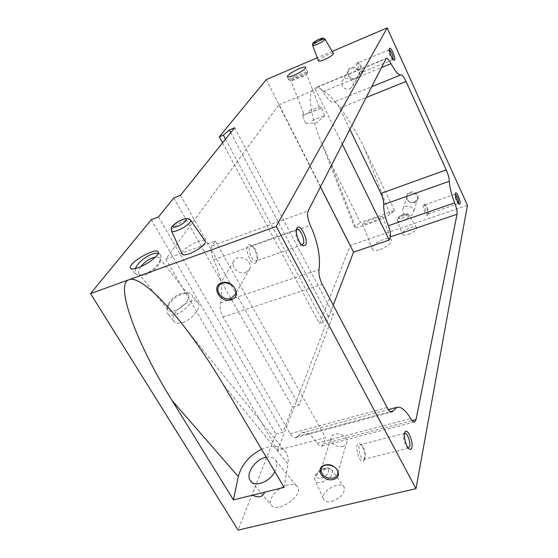 <?xml version="1.0" encoding="UTF-8"?>
<svg xmlns="http://www.w3.org/2000/svg" width="558" height="558" viewBox="0 0 558 558"><rect width="100%" height="100%" fill="white"/><g stroke="black" fill="none" stroke-linecap="round" stroke-linejoin="round"><path stroke-width="0.42" stroke-dasharray="2.79 2.09" d="M356.206 78.845C363.335 76 357.992 64.602 350.898 67.623C343.784 70.545 349.168 81.824 356.206 78.845M414.72 202.554C421.688 200.189 416.833 189.839 409.9 192.357C402.953 194.784 407.842 205.037 414.72 202.554M467.451 205.288L350.389 245.36L319.525 323.619L222.558 142.855M266.319 79.571L350.389 245.36M332.212 51.399L317.3 57.774M394.541 210.617L364.493 148.344L389.951 214.293L394.541 210.617L360.44 222.565L329.994 161.492L355.313 226.402L360.44 222.565M364.493 148.344C349.203 116.496 327.79 88.917 317.167 87.927C306.412 86.63 308.769 111.97 321.722 143.287L329.994 161.492M389.951 214.293C385.473 218.311 352.844 230.238 354.49 227.28L355.313 226.402M342.256 144.124L315.528 89.629L317.056 87.327L385.794 58.799M349.831 129.275L339.613 108.182C337.437 103.914 335.546 101.87 333.935 102.051L371.502 86.811M317.056 87.327L317.607 86.839C319.036 86.462 320.815 88.073 322.942 91.672C327.365 99.164 331.034 102.623 333.935 102.051M151.274 219.671L275.938 434.138L238.085 530.1M204.891 240.749C201.675 237.75 181.029 249.349 181.936 253.667M333.405 53.415C332.24 52.013 318.074 59.057 318.465 60.836M331.557 501.489C340.701 498.099 344.956 493.432 344.307 487.483C341.468 479.866 320.906 490.782 323.312 498.629C324.226 501.44 326.974 502.395 331.557 501.489M408.449 234.472C413.813 232.302 416.519 230.049 416.575 227.713C415.682 224.211 401.348 230.621 402.318 234.067C402.82 235.434 404.864 235.574 408.449 234.472M380.144 249.517C387.308 246.622 391.102 243.469 391.514 240.066C390.795 238.224 388.124 238.022 383.506 239.459C376.406 242.339 372.639 245.478 372.214 248.889C372.897 250.716 375.541 250.919 380.144 249.517M288.102 484.972C278.072 487.148 267.442 499.117 270.958 504.558C275.512 514.427 303.545 496.285 297.784 487.28C296.179 484.651 292.95 483.877 288.102 484.972M275.938 434.138L282.941 432.234L292.587 407.214L299.018 405.338L333.321 314.363L328.146 315.995L323.473 322.385L319.525 323.619M180.527 195.307L299.018 405.338M234.667 127.754L333.321 314.363M230.754 132.63L328.146 315.995M225.53 139.151L323.473 322.385M158.521 216.874L282.941 432.234M173.866 197.957L292.587 407.214M301.739 244.864L301.439 244.788C298.105 244.006 294.171 233.021 296.207 230.175L296.438 229.861M257.099 260.091L256.136 260.991C252.118 262.951 246.469 247.194 250.758 245.987L252.09 246.036C255.557 247.089 259.093 256.938 257.119 260.056L257.099 260.091M256.408 262.065C251.588 270.051 241.572 241.935 250.305 244.934C254.539 246.231 258.835 258.208 256.429 262.023L256.408 262.065M408.365 448.137L407.954 448.025C405.15 447.125 402.213 435.951 404.187 433.74L404.522 433.413M365.302 457.574L364.06 459.283C360.608 460.608 356.743 445.298 360.37 444.705L361.333 444.831C364.451 447.781 365.776 452.029 365.302 457.574M364.541 459.157L363.976 460.496C359.547 466.732 352.928 440.464 359.701 443.638C363.509 447.23 365.12 452.405 364.541 459.157M458.564 203.391L458.181 203.551C455.942 200.936 454.875 197.874 454.972 194.379L455.384 194.261M428.523 213.47L428.188 213.951C426.71 214.753 423.341 205.107 424.973 204.758L425.259 204.758C427.344 206.885 428.432 209.787 428.523 213.47M427.965 214.711L427.819 215.067C426.207 217.794 421.053 203.049 423.982 204.095C426.535 206.683 427.86 210.22 427.965 214.711M393.139 59.455L392.741 59.608C391.228 59.49 387.956 51.217 388.933 49.976L389.331 49.788M362.184 72.198L361.954 72.421C360.37 73.412 356.304 63.291 358.083 62.782L358.403 62.768C360.998 65.321 362.261 68.46 362.184 72.184L361.654 73.607C360.001 76.739 353.744 61.15 357.043 62.126C359.087 62.433 362.874 71.87 361.654 73.607L361.647 73.621M320.425 186.895L278.805 104.841L165.81 259.065L215.388 240.965L212.207 245.778C210.499 249.21 210.966 253.876 213.609 259.77L310.311 225.265M278.805 104.841L315.528 89.629M165.81 259.065L277.598 450.257L325.593 437.598L323.619 443.729L321.687 446.093C320.285 446.407 318.813 445.403 317.265 443.08C312.006 435.142 306.851 431.732 301.801 432.848L295.587 437.695C293.815 438.072 292.015 436.733 290.174 433.678L223.061 316.951C220.368 311.824 219.496 307.095 220.438 302.778C223.374 290.007 221.101 275.673 213.609 259.77M277.598 450.257L333.224 305.128M215.388 240.965L325.593 437.598M266.285 457.225C270.714 456.493 273.852 457.602 275.722 460.559C277.319 463.586 277.019 467.29 274.836 471.677M261.562 449.239C273.12 444.419 281.406 445.647 286.414 452.929C288.074 455.949 288.577 459.59 287.921 463.844L223.786 385.369M284.113 487.371L287.921 463.844M182.773 322.468C191.931 319.685 201.299 308.093 198.418 303.308C194.568 293.982 168.593 312.459 173.678 320.941C175.135 323.368 178.162 323.877 182.773 322.468M176.126 314.252C185.312 311.413 194.791 299.806 191.952 295.07L190.306 293.382L187.6 292.727C179.02 293.794 172.282 298.586 167.386 307.095L167.037 312.801C168.474 315.207 171.501 315.689 176.126 314.252M175.261 310.632C182.85 308.267 190.71 298.683 188.367 294.77L184.789 292.845C177.681 293.731 172.094 297.707 168.028 304.759L167.735 309.439C168.921 311.434 171.432 311.831 175.261 310.632M140.86 266.633C138.719 269.612 138.021 271.997 138.782 273.804L141.795 275.492L146.245 274.696C152.599 271.99 157.098 268.028 159.741 262.804L160.034 258.786C159.33 257.398 157.802 256.84 155.445 257.112M135.406 268.544L135.029 273.539L138.656 275.561L144.048 274.592C151.755 271.307 157.216 266.501 160.418 260.181L160.781 255.355L158.172 253.409M375.283 218.248C379.859 216.678 382.244 216.134 382.439 216.623C382.621 218.018 361.73 225.955 362.595 224.17C363.844 222.865 368.071 220.891 375.283 218.248M311.838 120.612L324.679 115.722L311.838 120.612M308.811 112.842L321.659 108.015L302.61 115.569L308.811 112.842M308.734 110.979L319.357 106.997L308.734 110.979M295.914 78.127L306.698 74.395C307.284 74.856 292.099 80.945 290.955 80.715L295.914 78.127M294.645 76.558C301.641 73.684 305.979 72.17 307.66 72.024L307.702 72.059C308.393 72.645 290.076 79.996 288.667 79.703L294.645 76.558M414.42 202.303L417.593 198.606C418.758 192.496 407.696 190.515 406.915 196.681C407.187 201.096 409.684 202.972 414.42 202.303M410.43 215.834L412.627 214.37L413.687 212.061C414.866 205.825 403.49 203.768 402.709 210.059C402.995 214.572 405.568 216.497 410.43 215.834M355.844 78.497L358.668 75.658C361.479 69.45 350.808 64.665 348.311 71.012C347.571 76.662 350.082 79.152 355.844 78.497M349.887 88.987L352.789 86.085C355.662 79.724 344.67 74.8 342.117 81.301C341.37 87.09 343.965 89.65 349.887 88.987M342.375 446.581C345.011 445.814 346.525 444.266 346.916 441.929C348.318 433.88 331.661 430.295 330.873 438.442C331.529 444.342 335.358 447.056 342.375 446.581M245.743 272.569L249.803 268.754C253.576 260.161 236.927 252.676 233.676 261.5C230.796 267.387 239.298 275.157 245.743 272.569M339.613 108.182L366.013 97.566M322.942 91.672L381.288 67.623M212.207 245.778L308.169 210.91M220.438 302.778L319.03 269.598M223.061 316.951L322.224 284.245M290.174 433.678L387.161 407.542M297.051 436.551L390.384 411.595M317.265 443.08L410.646 418.584M323.619 443.729L412.076 420.613M319.127 40.936L317.544 41.724M190.55 219.998C188.046 217.732 170.713 227.392 171.355 230.719L171.613 231.27M402.332 220.787C406.775 218.966 409.035 217.118 409.119 215.235C408.435 212.417 396.501 217.78 397.275 220.549C397.673 221.638 399.361 221.721 402.332 220.787M401.872 218.436C407.535 215.29 407.947 213.972 403.099 214.488C397.449 217.613 397.045 218.931 401.872 218.436M321.708 482.175C329.297 479.329 332.875 475.493 332.435 470.673C330.203 464.507 313.003 473.63 314.928 479.964C315.654 482.224 317.914 482.963 321.708 482.175M321.143 478.122C328.962 476.211 331.745 466.9 324.01 468.915C316.351 470.764 313.352 480.061 321.143 478.122M321.722 143.287L354.49 227.28M301.439 244.788L302.08 245.164M296.207 230.175L296.535 229.296M296.961 229.484L250.758 245.987M302.443 244.802L256.136 260.991M252.09 246.036L250.305 244.934M257.119 260.056L256.429 262.023M407.954 448.025L408.84 448.653M404.187 433.74L404.71 432.666M404.773 433.294L360.37 444.705M408.686 448.109L364.06 459.283M361.333 444.831L359.701 443.638M364.841 458.669L363.976 460.496M458.181 203.551L459.234 204.095M454.972 194.379L455.474 193.27M455.133 194.247L424.973 204.758M458.39 203.551L428.188 213.951M425.259 204.758L423.982 204.095M428.405 213.763L427.819 215.067M392.741 59.608L393.829 60.111M388.933 49.976L389.386 48.79M389.107 49.802L358.083 62.782M392.985 59.594L361.954 72.421M358.403 62.768L357.043 62.126M317.607 86.839L386.22 58.353M295.587 437.695L392.009 411.937M301.801 432.848L388.417 409.593M321.687 446.093L414.573 421.89M251.581 482.119L270.958 504.558M275.722 460.559L297.784 487.28M186.616 329.841L286.414 452.929M198.418 303.308L191.952 295.07M173.678 320.941L167.037 312.801M168.028 304.759L167.386 307.095M184.789 292.845L187.6 292.727M188.367 294.77L160.034 258.786M167.735 309.439L138.782 273.804M159.741 262.804L160.418 260.181M141.795 275.492L138.656 275.561M160.781 255.355L158.284 252.167M135.029 273.539L130.977 268.565M362.595 224.17L372.214 248.889M382.439 216.623L391.514 240.066M305.679 123.241L316.498 122.983L324.679 115.722M324.651 115.715L321.659 108.015M305.617 123.255L302.61 115.569M303.594 113.253L302.589 115.569M319.329 107.003L321.631 108.015M319.357 106.997L306.663 74.367M303.608 113.253L290.885 80.701M306.698 74.395L307.702 72.059M290.955 80.715L288.667 79.703M307.66 72.024L305.889 67.455M288.577 79.682L287.44 76.781M416.575 227.713L409.119 215.235C407.403 213.965 408.205 212.675 401.92 214.837C395.978 218.408 397.505 218.799 397.275 220.549L402.318 234.067M344.307 487.483L332.435 470.673L328.648 468.022C327.811 467.304 325.279 467.834 321.066 469.62C315.877 472.989 313.84 476.434 314.928 479.964L323.312 498.629M406.915 196.681L402.709 210.059M417.593 198.606L413.687 212.061M348.311 71.012L342.117 81.301M358.668 75.658L352.789 86.085M330.873 438.442L321.513 468.218M346.916 441.929L337.764 473.435M233.676 261.5L219.322 285.354M249.803 268.754L235.295 294.484"/><path stroke-width="0.84" d="M233.446 499.877L238.287 476.581L172.255 400.784L233.446 499.877L252.418 495.197C258.8 498.064 262.867 497.059 264.618 492.184L284.113 487.371L223.786 385.369C212.047 365.553 199.659 347.041 186.616 329.841C161.408 296.584 138.196 276.133 129.184 279.642L276.245 226.464L387.154 27.9L332.212 51.399M317.3 57.774L266.319 79.571L219.315 136.815L222.558 142.855M387.154 27.9L467.451 205.288L415.975 488.668L238.085 530.1L90.549 293.613L129.024 279.697C114.355 283.848 136.919 344.342 172.255 400.784M221.707 282.878C232.658 278.637 242.632 296.424 231.263 299.709C220.466 303.845 210.415 286.345 221.707 282.878M325.084 465.037C335.707 461.982 344.244 477.209 333.272 479.462C322.789 482.447 314.168 467.43 325.084 465.037M276.245 226.464L415.975 488.668M333.224 305.128L353.528 252.153L389.282 240.031L342.256 144.124M389.282 240.031L390.279 236.955C390.879 234.283 390.237 230.545 388.361 225.739L454.672 202.861C451.345 194.31 449.567 187.111 449.33 181.252C449.162 178.044 448.13 174.263 446.233 169.911L406.029 81.475C403.922 77.025 402.206 74.835 400.881 74.891C398.503 75.232 395.21 71.473 391.005 63.626C388.989 59.846 387.392 58.095 386.22 58.353L308.169 210.91C306.942 214.286 307.66 219.078 310.311 225.265C317.76 241.977 320.669 256.757 319.03 269.598C318.52 273.957 319.588 278.84 322.224 284.245L387.161 407.542C388.926 410.765 390.544 412.229 392.009 411.937L396.919 407.312C401.097 406.44 405.673 410.2 410.646 418.584C412.111 421.039 413.422 422.141 414.573 421.89L416.038 419.574L457.051 214.244C457.358 211.601 456.563 207.806 454.672 202.861M349.831 129.275L380.912 193.403C382.851 197.609 383.778 201.312 383.709 204.521C383.492 210.38 385.041 217.453 388.361 225.739M219.315 136.815L223.388 135.141L229.324 129.951L234.667 127.754L180.527 195.307L173.866 197.957L158.521 216.874L151.274 219.671L90.549 293.613M171.613 231.27L181.936 253.667C182.292 255.285 184.775 255.306 189.371 253.73C197.044 251.058 206.307 243.874 205.344 241.405L204.891 240.749M312.633 45.498L318.465 60.836C318.716 61.554 320.648 61.164 324.275 59.685C329.813 57.139 332.896 55.109 333.51 53.596L333.405 53.415M299.025 68.76C292.211 71.905 288.319 74.493 287.349 76.544C287.642 77.422 289.909 76.997 294.143 75.267C301.02 72.094 304.933 69.492 305.889 67.455C305.568 66.576 303.28 67.009 299.025 68.76M138.405 267.624C147.696 264.38 159.637 255.034 158.284 252.167C157.307 246.336 128.159 262.72 130.412 267.868C131.06 269.34 133.732 269.256 138.405 267.624M394.687 59.978L394.15 60.257C392.316 60.118 388.305 50.011 389.498 48.504C390.628 46.098 395.95 57.892 394.687 59.978M460.099 203.656L459.499 204.235C457.825 204.026 454.421 194.31 455.586 193.04C456.597 191.087 460.803 200.978 460.099 203.656M411.916 447.3C411.539 449.037 410.814 449.692 409.725 449.274C406.308 448.179 402.709 434.508 405.115 431.829C407.48 427.951 413.345 441.343 411.916 447.3M305.638 244.878L303.378 245.932C299.318 244.99 294.505 231.542 296.989 228.089C299.848 222.551 308.595 239.605 305.638 244.878M229.324 129.951L230.754 132.63M223.388 135.141L225.53 139.151M296.438 229.861L296.961 229.484C300.009 227.887 305.428 240.275 303.301 243.93L301.739 244.864M404.522 433.413L404.773 433.294C407.054 432.304 410.8 442.166 409.76 446.414L408.365 448.137M455.384 194.261C457.358 196.451 458.453 199.387 458.676 203.084L458.564 203.391M389.331 49.788C391.807 52.319 393.09 55.514 393.188 59.378L393.139 59.455M353.528 252.153L320.425 186.895M274.836 471.677C269.695 482.3 253.918 487.818 250.137 480.438C245.618 473.826 254.978 459.771 265.203 457.469L266.285 457.225M238.287 476.581C241.537 464.661 249.293 455.551 261.562 449.239M264.618 492.184L252.418 495.197M155.445 257.112C150.004 258.221 145.143 261.395 140.86 266.633M158.172 253.409C152.188 251.665 138.363 260.844 135.406 268.544M333.056 478.157C335.797 477.397 337.367 475.821 337.764 473.435C339.18 465.198 321.813 461.375 321.038 469.724C321.75 475.772 325.76 478.583 333.056 478.157M231.089 298.397L235.295 294.484C239.159 285.633 221.714 277.786 218.401 286.882C215.451 292.95 224.386 301.027 231.089 298.397M383.709 204.521L449.33 181.252M380.912 193.403L446.233 169.911M366.013 97.566L406.029 81.475M371.502 86.811L400.881 74.891M381.288 67.623L391.005 63.626M390.384 411.595L393.167 410.848M412.076 420.613L416.038 419.574M390.279 236.955L457.051 214.244M317.544 41.724C314.475 43.378 312.815 44.591 312.578 45.351C312.766 45.895 314.363 45.54 317.363 44.284C321.952 42.15 324.526 40.49 325.077 39.304C324.665 38.774 322.684 39.318 319.127 40.936M316.972 41.983C323.082 38.718 323.766 37.818 319.016 39.283C312.933 42.527 312.25 43.426 316.972 41.983M205.344 241.405L190.892 220.501C188.367 218.011 187.725 216.734 176.879 222.377C169.611 227.755 171.473 227.992 171.355 230.719C171.606 231.961 173.636 231.905 177.444 230.545C185.444 227.001 189.929 223.653 190.892 220.501L190.55 219.998M177.095 226.527C185.249 223.458 190.327 216.623 182.243 219.74C174.277 222.726 168.969 229.603 177.095 226.527M302.08 245.164L303.378 245.932M296.535 229.296L296.989 228.089M408.84 448.653L409.725 449.274M404.71 432.666L405.115 431.829M388.417 409.593L396.919 407.312M250.137 480.438L251.581 482.119M130.977 268.565L130.412 267.868M312.578 45.351C313.024 42.227 311.678 43.622 317.683 39.876C324.275 37.323 322.698 37.623 325.077 39.304L333.51 53.596M321.513 468.218L321.038 469.724M219.322 285.354L218.401 286.882"/></g></svg>
